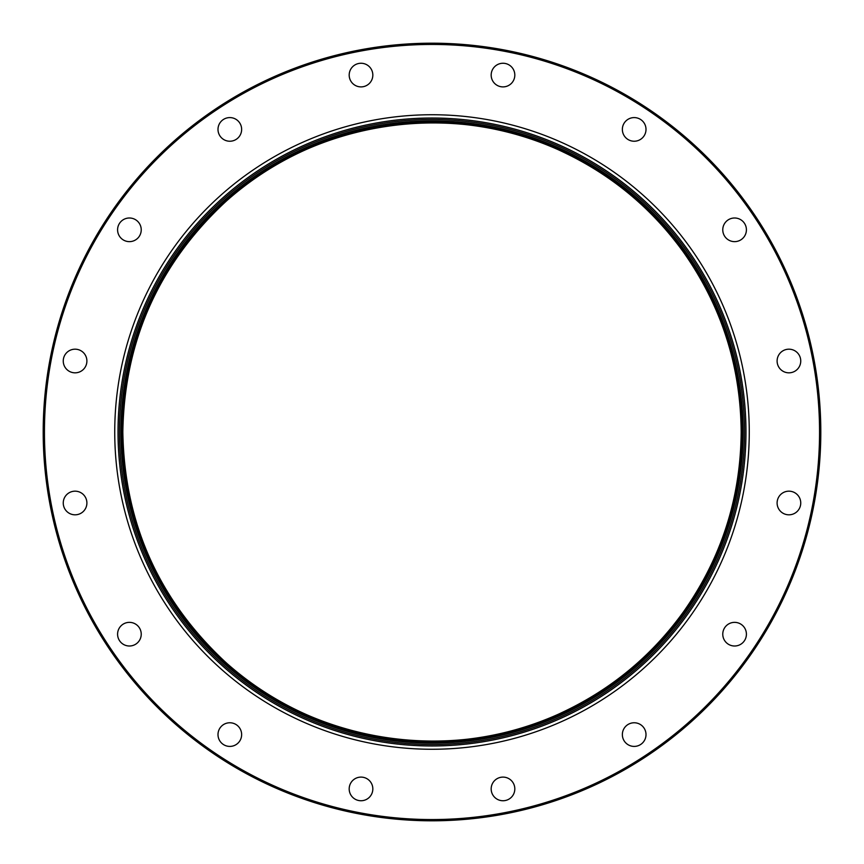 <?xml version="1.0" encoding="UTF-8"?>
<svg xmlns="http://www.w3.org/2000/svg" width="864" height="864" viewBox="0 0 864 864"><rect width="100%" height="100%" fill="white"/><g stroke="black" fill="none" stroke-linecap="round" stroke-linejoin="round"><path stroke-width="1.3" d="M122.137 432A309.863 309.863 0 0 1 432 122.137A309.863 309.863 0 0 1 741.863 432A309.863 309.863 0 0 1 432 741.863A309.863 309.863 0 0 1 122.137 432A309.863 309.863 0 0 1 432 122.137A309.863 309.863 0 0 1 741.863 432A309.863 309.863 0 0 1 432 741.863A309.863 309.863 0 0 1 122.137 432M741.236 432A309.236 309.236 0 0 1 432 741.236A309.236 309.236 0 0 1 122.764 432A309.236 309.236 0 0 1 432 122.764A309.236 309.236 0 0 1 741.236 432M120.895 432A311.105 311.105 0 0 1 432 120.895A311.105 311.105 0 0 1 743.105 432A311.105 311.105 0 0 1 432 743.105A311.105 311.105 0 0 1 120.895 432M745.978 432A313.978 313.978 0 0 1 432 745.978A313.978 313.978 0 0 1 118.022 432A313.978 313.978 0 0 1 432 118.022A313.978 313.978 0 0 1 745.978 432M44.442 432A387.558 387.558 0 0 1 432 44.442A387.558 387.558 0 0 1 819.558 432A387.558 387.558 0 0 1 432 819.558A387.558 387.558 0 0 1 44.442 432M722.768 229.824A11.815 11.815 0 0 0 734.584 241.639A11.815 11.815 0 0 0 746.41 229.824A11.815 11.815 0 0 0 734.584 217.998A11.815 11.815 0 0 0 722.768 229.824M622.361 129.416A11.815 11.815 0 0 0 634.176 141.232A11.815 11.815 0 0 0 646.002 129.416A11.815 11.815 0 0 0 634.176 117.59A11.815 11.815 0 0 0 622.361 129.416M491.173 75.071A11.815 11.815 0 0 0 502.999 86.897A11.815 11.815 0 0 0 514.814 75.071A11.815 11.815 0 0 0 502.999 63.256A11.815 11.815 0 0 0 491.173 75.071M349.186 75.071A11.815 11.815 0 0 0 361.001 86.897A11.815 11.815 0 0 0 372.827 75.071A11.815 11.815 0 0 0 361.001 63.256A11.815 11.815 0 0 0 349.186 75.071M217.998 129.416A11.815 11.815 0 0 0 229.824 141.232A11.815 11.815 0 0 0 241.639 129.416A11.815 11.815 0 0 0 229.824 117.59A11.815 11.815 0 0 0 217.998 129.416M117.59 229.824A11.815 11.815 0 0 0 129.416 241.639A11.815 11.815 0 0 0 141.232 229.824A11.815 11.815 0 0 0 129.416 217.998A11.815 11.815 0 0 0 117.59 229.824M63.256 361.001A11.815 11.815 0 0 0 75.071 372.827A11.815 11.815 0 0 0 86.897 361.001A11.815 11.815 0 0 0 75.071 349.186A11.815 11.815 0 0 0 63.256 361.001M63.256 502.999A11.815 11.815 0 0 0 75.071 514.814A11.815 11.815 0 0 0 86.897 502.999A11.815 11.815 0 0 0 75.071 491.173A11.815 11.815 0 0 0 63.256 502.999M117.59 634.176A11.815 11.815 0 0 0 129.416 646.002A11.815 11.815 0 0 0 141.232 634.176A11.815 11.815 0 0 0 129.416 622.361A11.815 11.815 0 0 0 117.59 634.176M217.998 734.584A11.815 11.815 0 0 0 229.824 746.41A11.815 11.815 0 0 0 241.639 734.584A11.815 11.815 0 0 0 229.824 722.768A11.815 11.815 0 0 0 217.998 734.584M349.186 788.929A11.815 11.815 0 0 0 361.001 800.744A11.815 11.815 0 0 0 372.827 788.929A11.815 11.815 0 0 0 361.001 777.103A11.815 11.815 0 0 0 349.186 788.929M491.173 788.929A11.815 11.815 0 0 0 502.999 800.744A11.815 11.815 0 0 0 514.814 788.929A11.815 11.815 0 0 0 502.999 777.103A11.815 11.815 0 0 0 491.173 788.929M622.361 734.584A11.815 11.815 0 0 0 634.176 746.41A11.815 11.815 0 0 0 646.002 734.584A11.815 11.815 0 0 0 634.176 722.768A11.815 11.815 0 0 0 622.361 734.584M722.768 634.176A11.815 11.815 0 0 0 734.584 646.002A11.815 11.815 0 0 0 746.41 634.176A11.815 11.815 0 0 0 734.584 622.361A11.815 11.815 0 0 0 722.768 634.176M777.103 502.999A11.815 11.815 0 0 0 788.929 514.814A11.815 11.815 0 0 0 800.744 502.999A11.815 11.815 0 0 0 788.929 491.173A11.815 11.815 0 0 0 777.103 502.999M777.103 361.001A11.815 11.815 0 0 0 788.929 372.827A11.815 11.815 0 0 0 800.744 361.001A11.815 11.815 0 0 0 788.929 349.186A11.815 11.815 0 0 0 777.103 361.001M749.261 432A317.261 317.261 0 0 1 432 749.261A317.261 317.261 0 0 1 114.739 432A317.261 317.261 0 0 1 432 114.739A317.261 317.261 0 0 1 749.261 432M119.459 432A312.541 312.541 0 0 1 432 119.459A312.541 312.541 0 0 1 744.541 432A312.541 312.541 0 0 1 432 744.541A312.541 312.541 0 0 1 119.459 432M43.2 432A388.8 388.8 0 0 1 432 43.2A388.8 388.8 0 0 1 820.8 432A388.8 388.8 0 0 1 432 820.8A388.8 388.8 0 0 1 43.2 432M122.828 432C124.362 521.975 157.777 597.931 223.042 659.869C312.368 743.872 453.211 765.353 563.512 711.806C612.112 688.716 652.136 655.344 683.597 611.69C721.494 557.788 740.686 497.891 741.172 432C740.686 366.109 721.494 306.212 683.597 252.31C652.136 208.656 612.112 175.284 563.512 152.194C453.211 98.647 312.368 120.128 223.042 204.131C157.777 266.069 124.362 342.025 122.828 432"/></g></svg>
